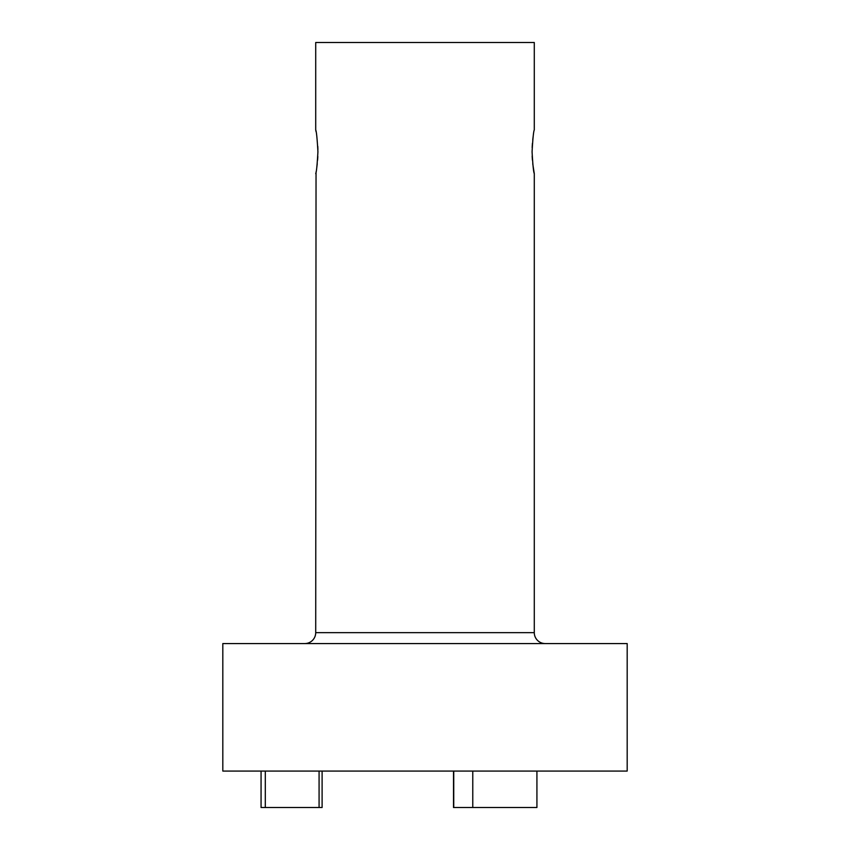 <?xml version="1.0" encoding="UTF-8"?>
<svg xmlns="http://www.w3.org/2000/svg" width="850" height="850" viewBox="0 0 850 850"><rect width="100%" height="100%" fill="white"/><g stroke="black" fill="none" stroke-linecap="round" stroke-linejoin="round"><path stroke-width="1.27" d="M316.041 171.976L315.711 632.644A10.933 10.933 0 0 1 304.789 643.567M315.711 173.644C316.444 172.348 317.178 165.059 317.921 151.789C317.178 138.508 316.444 131.219 315.711 129.933L315.711 42.5L534.289 42.5L534.289 129.933C533.556 131.229 532.822 138.508 532.079 151.789C532.822 165.07 533.556 172.359 534.289 173.644L534.289 632.644A10.933 10.933 0 0 0 545.211 643.567M627.183 643.567L222.817 643.567L222.817 771.067L627.183 771.067L627.183 643.567M315.711 129.933L316.051 131.686M317.783 146.381L317.9 149.621M532.164 147.581L532.408 143.384M532.759 139.644L533.184 136.361M536.924 771.067L536.924 807.5L453.507 807.5L453.507 771.067M322.022 807.5L261.067 807.5L261.067 771.067M534.289 173.644L532.748 163.784M532.398 160.097L532.164 156.018M317.826 156.453L317.592 160.172M317.241 163.837L316.806 167.269M265.306 807.5L265.306 771.067M472.77 807.5L472.77 771.067M315.711 632.644L534.289 632.644M319.079 807.5L319.079 771.067M453.741 771.067L453.741 807.5M322.108 807.5L322.108 771.067"/></g></svg>
